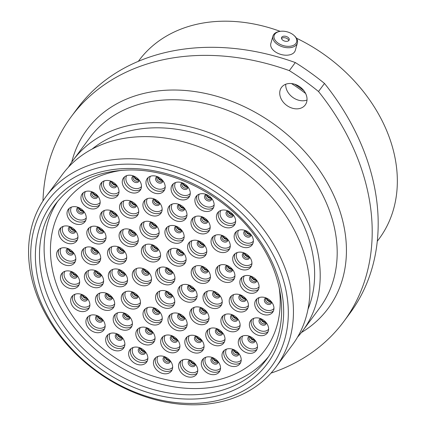 <?xml version="1.0" encoding="UTF-8"?>
<svg xmlns="http://www.w3.org/2000/svg" width="426" height="426" viewBox="0 0 426 426"><rect width="100%" height="100%" fill="white"/><g stroke="black" fill="none" stroke-linecap="round" stroke-linejoin="round"><path stroke-width="0.64" d="M196.066 403.331A139.201 107.373 -143.4 0 0 283.029 278.817A139.201 107.373 -143.4 0 0 122.97 164.25A139.201 107.373 -143.4 0 0 36.013 288.759A139.201 107.373 -143.4 0 0 196.066 403.331M123.433 158.855A143.136 110.409 36.6 0 1 264.881 231.249A143.136 110.409 36.6 0 1 275.963 367.063A143.136 110.409 36.6 0 1 198.596 404.7A143.136 110.409 36.6 0 1 57.143 332.301A143.136 110.409 36.6 0 1 46.061 196.492A143.136 110.409 36.6 0 1 123.433 158.855M289.499 83.491A14.761 11.385 -143.4 0 0 281.522 87.373A14.761 11.385 -143.4 0 0 282.662 101.377A14.761 11.385 -143.4 0 0 297.252 108.843A14.761 11.385 -143.4 0 0 305.229 104.961A14.761 11.385 -143.4 0 0 304.089 90.956A14.761 11.385 -143.4 0 0 289.499 83.491M307.008 100.025A14.761 11.385 36.6 0 1 303.237 100.776A14.761 11.385 36.6 0 1 285.729 84.236M46.061 196.492L62.478 174.362A143.136 110.409 36.6 0 1 139.85 136.725A143.136 110.409 36.6 0 1 281.298 209.118A143.136 110.409 36.6 0 1 292.385 344.932L275.963 367.063M92.101 149.079A136.996 105.675 36.6 0 1 151.912 127.912A136.996 105.675 36.6 0 1 279.19 187.009A136.996 105.675 36.6 0 1 307.993 309.255M68.458 167.162A143.019 110.318 36.6 0 1 73.022 160.346A143.019 110.318 36.6 0 1 150.33 122.741A143.019 110.318 36.6 0 1 291.661 195.076A143.019 110.318 36.6 0 1 302.737 330.778A143.019 110.318 36.6 0 1 297.54 337.126M291.501 83.555A148.019 114.173 36.6 0 1 305.634 93.518M294.696 84.215A149.553 115.361 36.6 0 1 303.903 90.706M138.338 61.344L138.871 60.625A149.553 115.361 36.6 0 1 219.715 21.3A149.553 115.361 36.6 0 1 280.196 31.343M296.48 38.218A149.553 115.361 36.6 0 1 379.087 238.842L377.292 241.254M324.495 83.448A232.261 179.16 36.6 0 1 349.821 313.398L343.835 321.465A232.261 179.16 -143.4 0 0 318.51 91.515L324.495 83.448A218.873 168.834 36.6 0 0 295.314 62.558L289.329 70.625A218.873 168.834 36.6 0 1 318.51 91.515M289.329 70.625A232.261 179.16 -143.4 0 0 71.275 116.628L77.266 108.555A232.261 179.16 36.6 0 1 295.314 62.558M271.042 373.096A232.261 179.16 -143.4 0 0 343.835 321.465M71.275 116.628A232.261 179.16 -143.4 0 0 42.978 200.934M292.284 45.784A11.699 7.146 15.9 0 0 294.052 35.486A11.699 7.146 15.9 0 0 279.738 31.423A11.699 7.146 15.9 0 0 278.492 31.732A11.699 7.146 15.9 0 0 276.282 41.604A11.699 7.146 15.9 0 0 292.284 45.784M294.052 35.486L294.574 35.965A12.7 7.759 -164.1 0 1 297.385 42.989A12.7 7.759 -164.1 0 1 292.657 47.148A12.7 7.759 -164.1 0 1 278.721 45.193A12.7 7.759 -164.1 0 1 272.954 36.05A12.7 7.759 -164.1 0 1 277.683 31.891A12.7 7.759 -164.1 0 1 279.035 31.556L279.738 31.423M282.273 39.73A3.999 2.444 15.9 0 0 286.309 41.349A3.999 2.444 15.9 0 0 289.233 39.852A3.999 2.444 15.9 0 0 288.498 37.786A3.999 2.444 15.9 0 0 284.467 36.167A3.999 2.444 15.9 0 0 281.538 37.664A3.999 2.444 15.9 0 0 282.273 39.73M288.812 40.555A3.999 2.444 15.9 0 0 288.067 39.309A3.999 2.444 15.9 0 0 281.533 38.484M272.954 36.05L270.835 43.516A12.7 7.759 15.9 0 0 276.602 52.654A12.7 7.759 15.9 0 0 290.537 54.608A12.7 7.759 15.9 0 0 295.266 50.449L297.385 42.989M140.969 364.906A10.394 8.014 36.6 0 1 130.697 359.65A10.394 8.014 36.6 0 1 129.893 349.789A10.394 8.014 36.6 0 1 135.511 347.057A10.394 8.014 36.6 0 1 145.783 352.313A10.394 8.014 36.6 0 1 146.587 362.175A10.394 8.014 36.6 0 1 140.969 364.906M165.783 373.82A10.394 8.014 36.6 0 1 155.517 368.559A10.394 8.014 36.6 0 1 154.713 358.703A10.394 8.014 36.6 0 1 160.33 355.966A10.394 8.014 36.6 0 1 170.597 361.227A10.394 8.014 36.6 0 1 171.401 371.083A10.394 8.014 36.6 0 1 165.783 373.82M190.875 377.154A10.394 8.014 36.6 0 1 180.603 371.898A10.394 8.014 36.6 0 1 179.799 362.036A10.394 8.014 36.6 0 1 185.416 359.304A10.394 8.014 36.6 0 1 195.688 364.56A10.394 8.014 36.6 0 1 196.492 374.422A10.394 8.014 36.6 0 1 190.875 377.154M213.65 374.672A10.394 8.014 36.6 0 1 203.378 369.417A10.394 8.014 36.6 0 1 202.574 359.555A10.394 8.014 36.6 0 1 208.192 356.823A10.394 8.014 36.6 0 1 218.458 362.079A10.394 8.014 36.6 0 1 219.268 371.941A10.394 8.014 36.6 0 1 213.65 374.672M234.332 366.541A10.394 8.014 36.6 0 1 224.06 361.285A10.394 8.014 36.6 0 1 223.256 351.423A10.394 8.014 36.6 0 1 228.874 348.692A10.394 8.014 36.6 0 1 239.146 353.947A10.394 8.014 36.6 0 1 239.95 363.804A10.394 8.014 36.6 0 1 234.332 366.541M250.6 353.367A10.394 8.014 36.6 0 1 240.333 348.111A10.394 8.014 36.6 0 1 239.529 338.249A10.394 8.014 36.6 0 1 245.147 335.518A10.394 8.014 36.6 0 1 255.414 340.773A10.394 8.014 36.6 0 1 256.218 350.635A10.394 8.014 36.6 0 1 250.6 353.367M218.112 345.805A10.394 8.014 36.6 0 1 207.845 340.55A10.394 8.014 36.6 0 1 207.041 330.693A10.394 8.014 36.6 0 1 212.659 327.956A10.394 8.014 36.6 0 1 222.926 333.212A10.394 8.014 36.6 0 1 223.73 343.074A10.394 8.014 36.6 0 1 218.112 345.805M197.169 353.085A10.394 8.014 36.6 0 1 186.897 347.829A10.394 8.014 36.6 0 1 186.093 337.967A10.394 8.014 36.6 0 1 191.711 335.235A10.394 8.014 36.6 0 1 201.983 340.491A10.394 8.014 36.6 0 1 202.787 350.353A10.394 8.014 36.6 0 1 197.169 353.085M173.025 352.84A10.394 8.014 36.6 0 1 162.753 347.584A10.394 8.014 36.6 0 1 161.949 337.722A10.394 8.014 36.6 0 1 167.567 334.99A10.394 8.014 36.6 0 1 177.834 340.246A10.394 8.014 36.6 0 1 178.643 350.108A10.394 8.014 36.6 0 1 173.025 352.84M148.163 344.975A10.394 8.014 36.6 0 1 137.896 339.714A10.394 8.014 36.6 0 1 137.092 329.857A10.394 8.014 36.6 0 1 142.71 327.12A10.394 8.014 36.6 0 1 152.977 332.381A10.394 8.014 36.6 0 1 153.781 342.238A10.394 8.014 36.6 0 1 148.163 344.975M117.997 350.88A10.394 8.014 36.6 0 1 107.73 345.624A10.394 8.014 36.6 0 1 106.926 335.763A10.394 8.014 36.6 0 1 112.539 333.031A10.394 8.014 36.6 0 1 122.81 338.287A10.394 8.014 36.6 0 1 123.615 348.148A10.394 8.014 36.6 0 1 117.997 350.88M98.257 332.727A10.394 8.014 36.6 0 1 87.985 327.466A10.394 8.014 36.6 0 1 87.181 317.61A10.394 8.014 36.6 0 1 92.799 314.873A10.394 8.014 36.6 0 1 103.071 320.134A10.394 8.014 36.6 0 1 103.875 329.99A10.394 8.014 36.6 0 1 98.257 332.727M125.516 330.235A10.394 8.014 36.6 0 1 115.249 324.979A10.394 8.014 36.6 0 1 114.445 315.118A10.394 8.014 36.6 0 1 120.063 312.386A10.394 8.014 36.6 0 1 130.329 317.642A10.394 8.014 36.6 0 1 131.133 327.503A10.394 8.014 36.6 0 1 125.516 330.235M155.362 325.038A10.394 8.014 36.6 0 1 145.09 319.782A10.394 8.014 36.6 0 1 144.286 309.92A10.394 8.014 36.6 0 1 149.904 307.189A10.394 8.014 36.6 0 1 160.176 312.444A10.394 8.014 36.6 0 1 160.98 322.306A10.394 8.014 36.6 0 1 155.362 325.038M180.299 330.816A10.394 8.014 36.6 0 1 170.027 325.56A10.394 8.014 36.6 0 1 169.223 315.698A10.394 8.014 36.6 0 1 174.841 312.966A10.394 8.014 36.6 0 1 185.113 318.222A10.394 8.014 36.6 0 1 185.917 328.079A10.394 8.014 36.6 0 1 180.299 330.816M202.148 324.718A10.394 8.014 36.6 0 1 191.876 319.463A10.394 8.014 36.6 0 1 191.072 309.601A10.394 8.014 36.6 0 1 196.69 306.869A10.394 8.014 36.6 0 1 206.961 312.125A10.394 8.014 36.6 0 1 207.766 321.987A10.394 8.014 36.6 0 1 202.148 324.718M233.235 331.811A10.394 8.014 36.6 0 1 222.963 326.556A10.394 8.014 36.6 0 1 222.159 316.694A10.394 8.014 36.6 0 1 227.777 313.962A10.394 8.014 36.6 0 1 238.049 319.218A10.394 8.014 36.6 0 1 238.853 329.08A10.394 8.014 36.6 0 1 233.235 331.811M261.729 335.709A10.394 8.014 36.6 0 1 251.457 330.454A10.394 8.014 36.6 0 1 250.653 320.592A10.394 8.014 36.6 0 1 256.271 317.86A10.394 8.014 36.6 0 1 266.543 323.116A10.394 8.014 36.6 0 1 267.347 332.978A10.394 8.014 36.6 0 1 261.729 335.709M252.181 293.322A10.394 8.014 36.6 0 1 241.915 288.067A10.394 8.014 36.6 0 1 241.111 278.205A10.394 8.014 36.6 0 1 246.729 275.473A10.394 8.014 36.6 0 1 256.995 280.729A10.394 8.014 36.6 0 1 257.799 290.591A10.394 8.014 36.6 0 1 252.181 293.322M267.065 314.979A10.394 8.014 36.6 0 1 256.798 309.723A10.394 8.014 36.6 0 1 255.994 299.861A10.394 8.014 36.6 0 1 261.607 297.13A10.394 8.014 36.6 0 1 271.879 302.385A10.394 8.014 36.6 0 1 272.683 312.247A10.394 8.014 36.6 0 1 267.065 314.979M241.547 312.008A10.394 8.014 36.6 0 1 231.281 306.752A10.394 8.014 36.6 0 1 230.477 296.89A10.394 8.014 36.6 0 1 236.095 294.158A10.394 8.014 36.6 0 1 246.361 299.414A10.394 8.014 36.6 0 1 247.165 309.276A10.394 8.014 36.6 0 1 241.547 312.008M190.246 302.247A10.394 8.014 36.6 0 1 179.98 296.991A10.394 8.014 36.6 0 1 179.17 287.129A10.394 8.014 36.6 0 1 184.788 284.398A10.394 8.014 36.6 0 1 195.06 289.653A10.394 8.014 36.6 0 1 195.864 299.515A10.394 8.014 36.6 0 1 190.246 302.247M215.343 308.541A10.394 8.014 36.6 0 1 205.071 303.285A10.394 8.014 36.6 0 1 204.267 293.423A10.394 8.014 36.6 0 1 209.885 290.692A10.394 8.014 36.6 0 1 220.157 295.948A10.394 8.014 36.6 0 1 220.961 305.809A10.394 8.014 36.6 0 1 215.343 308.541M167.871 308.365A10.394 8.014 36.6 0 1 157.599 303.11A10.394 8.014 36.6 0 1 156.795 293.248A10.394 8.014 36.6 0 1 162.412 290.516A10.394 8.014 36.6 0 1 172.679 295.772A10.394 8.014 36.6 0 1 173.488 305.634A10.394 8.014 36.6 0 1 167.871 308.365M133.588 309.052A10.394 8.014 36.6 0 1 123.322 303.791A10.394 8.014 36.6 0 1 122.518 293.935A10.394 8.014 36.6 0 1 128.13 291.198A10.394 8.014 36.6 0 1 138.402 296.453A10.394 8.014 36.6 0 1 139.206 306.315A10.394 8.014 36.6 0 1 133.588 309.052M107.789 310.437A10.394 8.014 36.6 0 1 97.517 305.181A10.394 8.014 36.6 0 1 96.713 295.319A10.394 8.014 36.6 0 1 102.331 292.587A10.394 8.014 36.6 0 1 112.602 297.843A10.394 8.014 36.6 0 1 113.407 307.705A10.394 8.014 36.6 0 1 107.789 310.437M83.001 311.608A10.394 8.014 36.6 0 1 72.729 306.353A10.394 8.014 36.6 0 1 71.925 296.491A10.394 8.014 36.6 0 1 77.543 293.759A10.394 8.014 36.6 0 1 87.815 299.015A10.394 8.014 36.6 0 1 88.619 308.877A10.394 8.014 36.6 0 1 83.001 311.608M112.123 198.298A10.394 8.014 36.6 0 1 101.857 193.042A10.394 8.014 36.6 0 1 101.047 183.18A10.394 8.014 36.6 0 1 106.665 180.448A10.394 8.014 36.6 0 1 116.937 185.704A10.394 8.014 36.6 0 1 117.741 195.566A10.394 8.014 36.6 0 1 112.123 198.298M93.294 208.969A10.394 8.014 36.6 0 1 83.022 203.713A10.394 8.014 36.6 0 1 82.218 193.851A10.394 8.014 36.6 0 1 87.836 191.12A10.394 8.014 36.6 0 1 98.102 196.375A10.394 8.014 36.6 0 1 98.912 206.232A10.394 8.014 36.6 0 1 93.294 208.969M134.589 193.047A10.394 8.014 36.6 0 1 124.317 187.791A10.394 8.014 36.6 0 1 123.513 177.93A10.394 8.014 36.6 0 1 129.131 175.198A10.394 8.014 36.6 0 1 139.403 180.454A10.394 8.014 36.6 0 1 140.207 190.315A10.394 8.014 36.6 0 1 134.589 193.047M158.307 193.66A10.394 8.014 36.6 0 1 148.035 188.404A10.394 8.014 36.6 0 1 147.231 178.542A10.394 8.014 36.6 0 1 152.849 175.81A10.394 8.014 36.6 0 1 163.121 181.066A10.394 8.014 36.6 0 1 163.925 190.928A10.394 8.014 36.6 0 1 158.307 193.66M183.398 199.954A10.394 8.014 36.6 0 1 173.132 194.693A10.394 8.014 36.6 0 1 172.328 184.836A10.394 8.014 36.6 0 1 177.946 182.099A10.394 8.014 36.6 0 1 188.212 187.36A10.394 8.014 36.6 0 1 189.016 197.217A10.394 8.014 36.6 0 1 183.398 199.954M207.233 211.509A10.394 8.014 36.6 0 1 196.961 206.253A10.394 8.014 36.6 0 1 196.157 196.391A10.394 8.014 36.6 0 1 201.775 193.66A10.394 8.014 36.6 0 1 212.047 198.915A10.394 8.014 36.6 0 1 212.851 208.777A10.394 8.014 36.6 0 1 207.233 211.509M180.102 221.467A10.394 8.014 36.6 0 1 169.83 216.211A10.394 8.014 36.6 0 1 169.026 206.349A10.394 8.014 36.6 0 1 174.644 203.617A10.394 8.014 36.6 0 1 184.911 208.873A10.394 8.014 36.6 0 1 185.72 218.735A10.394 8.014 36.6 0 1 180.102 221.467M155.266 216.035A10.394 8.014 36.6 0 1 145 210.779A10.394 8.014 36.6 0 1 144.19 200.918A10.394 8.014 36.6 0 1 149.808 198.186A10.394 8.014 36.6 0 1 160.08 203.442A10.394 8.014 36.6 0 1 160.884 213.304A10.394 8.014 36.6 0 1 155.266 216.035M131.858 218.192A10.394 8.014 36.6 0 1 121.586 212.936A10.394 8.014 36.6 0 1 120.782 203.074A10.394 8.014 36.6 0 1 126.4 200.342A10.394 8.014 36.6 0 1 136.671 205.598A10.394 8.014 36.6 0 1 137.476 215.46A10.394 8.014 36.6 0 1 131.858 218.192M112.357 227.846A10.394 8.014 36.6 0 1 102.086 222.59A10.394 8.014 36.6 0 1 101.281 212.728A10.394 8.014 36.6 0 1 106.899 209.997A10.394 8.014 36.6 0 1 117.171 215.252A10.394 8.014 36.6 0 1 117.975 225.114A10.394 8.014 36.6 0 1 112.357 227.846M79.353 224.481A10.394 8.014 36.6 0 1 69.081 219.225A10.394 8.014 36.6 0 1 68.277 209.363A10.394 8.014 36.6 0 1 73.895 206.631A10.394 8.014 36.6 0 1 84.167 211.887A10.394 8.014 36.6 0 1 84.971 221.749A10.394 8.014 36.6 0 1 79.353 224.481M71.057 243.763A10.394 8.014 36.6 0 1 60.79 238.507A10.394 8.014 36.6 0 1 59.986 228.645A10.394 8.014 36.6 0 1 65.604 225.913A10.394 8.014 36.6 0 1 75.871 231.169A10.394 8.014 36.6 0 1 76.675 241.031A10.394 8.014 36.6 0 1 71.057 243.763M99.162 244.023A10.394 8.014 36.6 0 1 88.89 238.768A10.394 8.014 36.6 0 1 88.086 228.906A10.394 8.014 36.6 0 1 93.704 226.174A10.394 8.014 36.6 0 1 103.971 231.43A10.394 8.014 36.6 0 1 104.78 241.292A10.394 8.014 36.6 0 1 99.162 244.023M131.421 246.723A10.394 8.014 36.6 0 1 121.149 241.467A10.394 8.014 36.6 0 1 120.345 231.606A10.394 8.014 36.6 0 1 125.963 228.874A10.394 8.014 36.6 0 1 136.235 234.13A10.394 8.014 36.6 0 1 137.039 243.991A10.394 8.014 36.6 0 1 131.421 246.723M152.263 239.103A10.394 8.014 36.6 0 1 141.991 233.847A10.394 8.014 36.6 0 1 141.187 223.985A10.394 8.014 36.6 0 1 146.805 221.254A10.394 8.014 36.6 0 1 157.077 226.51A10.394 8.014 36.6 0 1 157.881 236.371A10.394 8.014 36.6 0 1 152.263 239.103M177.259 243.315A10.394 8.014 36.6 0 1 166.987 238.059A10.394 8.014 36.6 0 1 166.183 228.198A10.394 8.014 36.6 0 1 171.8 225.466A10.394 8.014 36.6 0 1 182.072 230.722A10.394 8.014 36.6 0 1 182.876 240.583A10.394 8.014 36.6 0 1 177.259 243.315M203.309 233.922A10.394 8.014 36.6 0 1 193.037 228.666A10.394 8.014 36.6 0 1 192.232 218.804A10.394 8.014 36.6 0 1 197.85 216.073A10.394 8.014 36.6 0 1 208.117 221.328A10.394 8.014 36.6 0 1 208.926 231.19A10.394 8.014 36.6 0 1 203.309 233.922M228.757 227.857A10.394 8.014 36.6 0 1 218.485 222.596A10.394 8.014 36.6 0 1 217.681 212.739A10.394 8.014 36.6 0 1 223.299 210.002A10.394 8.014 36.6 0 1 233.565 215.263A10.394 8.014 36.6 0 1 234.375 225.12A10.394 8.014 36.6 0 1 228.757 227.857M246.484 247.655A10.394 8.014 36.6 0 1 236.212 242.399A10.394 8.014 36.6 0 1 235.408 232.537A10.394 8.014 36.6 0 1 241.025 229.806A10.394 8.014 36.6 0 1 251.297 235.061A10.394 8.014 36.6 0 1 252.101 244.923A10.394 8.014 36.6 0 1 246.484 247.655M223.384 252.586A10.394 8.014 36.6 0 1 213.112 247.33A10.394 8.014 36.6 0 1 212.308 237.468A10.394 8.014 36.6 0 1 217.926 234.737A10.394 8.014 36.6 0 1 228.198 239.992A10.394 8.014 36.6 0 1 229.002 249.849A10.394 8.014 36.6 0 1 223.384 252.586M245.041 269.967A10.394 8.014 36.6 0 1 234.774 264.711A10.394 8.014 36.6 0 1 233.97 254.849A10.394 8.014 36.6 0 1 239.588 252.117A10.394 8.014 36.6 0 1 249.854 257.373A10.394 8.014 36.6 0 1 250.658 267.235A10.394 8.014 36.6 0 1 245.041 269.967M199.906 258.05A10.394 8.014 36.6 0 1 189.634 252.794A10.394 8.014 36.6 0 1 188.83 242.932A10.394 8.014 36.6 0 1 194.448 240.2A10.394 8.014 36.6 0 1 204.72 245.456A10.394 8.014 36.6 0 1 205.524 255.318A10.394 8.014 36.6 0 1 199.906 258.05M179.224 266.186A10.394 8.014 36.6 0 1 168.952 260.925A10.394 8.014 36.6 0 1 168.148 251.068A10.394 8.014 36.6 0 1 173.765 248.331A10.394 8.014 36.6 0 1 184.032 253.592A10.394 8.014 36.6 0 1 184.841 263.449A10.394 8.014 36.6 0 1 179.224 266.186M153.69 261.995A10.394 8.014 36.6 0 1 143.424 256.74A10.394 8.014 36.6 0 1 142.619 246.878A10.394 8.014 36.6 0 1 148.232 244.146A10.394 8.014 36.6 0 1 158.504 249.402A10.394 8.014 36.6 0 1 159.308 259.264A10.394 8.014 36.6 0 1 153.69 261.995M119.834 264.056A10.394 8.014 36.6 0 1 109.562 258.795A10.394 8.014 36.6 0 1 108.758 248.938A10.394 8.014 36.6 0 1 114.376 246.201A10.394 8.014 36.6 0 1 124.648 251.462A10.394 8.014 36.6 0 1 125.452 261.319A10.394 8.014 36.6 0 1 119.834 264.056M93.821 264.754A10.394 8.014 36.6 0 1 83.555 259.498A10.394 8.014 36.6 0 1 82.745 249.636A10.394 8.014 36.6 0 1 88.363 246.904A10.394 8.014 36.6 0 1 98.635 252.16A10.394 8.014 36.6 0 1 99.439 262.022A10.394 8.014 36.6 0 1 93.821 264.754M68.927 265.579A10.394 8.014 36.6 0 1 58.66 260.323A10.394 8.014 36.6 0 1 57.851 250.461A10.394 8.014 36.6 0 1 63.469 247.73A10.394 8.014 36.6 0 1 73.741 252.985A10.394 8.014 36.6 0 1 74.545 262.847A10.394 8.014 36.6 0 1 68.927 265.579M72.771 288.721A10.394 8.014 36.6 0 1 62.5 283.466A10.394 8.014 36.6 0 1 61.695 273.604A10.394 8.014 36.6 0 1 67.313 270.872A10.394 8.014 36.6 0 1 77.585 276.128A10.394 8.014 36.6 0 1 78.389 285.99A10.394 8.014 36.6 0 1 72.771 288.721M96.723 287.758A10.394 8.014 36.6 0 1 86.457 282.502A10.394 8.014 36.6 0 1 85.647 272.64A10.394 8.014 36.6 0 1 91.265 269.908A10.394 8.014 36.6 0 1 101.537 275.164A10.394 8.014 36.6 0 1 102.341 285.026A10.394 8.014 36.6 0 1 96.723 287.758M120.68 286.794A10.394 8.014 36.6 0 1 110.409 281.538A10.394 8.014 36.6 0 1 109.604 271.676A10.394 8.014 36.6 0 1 115.222 268.944A10.394 8.014 36.6 0 1 125.494 274.2A10.394 8.014 36.6 0 1 126.298 284.062A10.394 8.014 36.6 0 1 120.68 286.794M144.632 285.83A10.394 8.014 36.6 0 1 134.36 280.574A10.394 8.014 36.6 0 1 133.556 270.712A10.394 8.014 36.6 0 1 139.174 267.981A10.394 8.014 36.6 0 1 149.446 273.236A10.394 8.014 36.6 0 1 150.25 283.098A10.394 8.014 36.6 0 1 144.632 285.83M203.543 283.46A10.394 8.014 36.6 0 1 193.271 278.205A10.394 8.014 36.6 0 1 192.467 268.343A10.394 8.014 36.6 0 1 198.085 265.611A10.394 8.014 36.6 0 1 208.357 270.867A10.394 8.014 36.6 0 1 209.161 280.729A10.394 8.014 36.6 0 1 203.543 283.46M228.032 282.475A10.394 8.014 36.6 0 1 217.761 277.219A10.394 8.014 36.6 0 1 216.956 267.358A10.394 8.014 36.6 0 1 222.574 264.626A10.394 8.014 36.6 0 1 232.841 269.882A10.394 8.014 36.6 0 1 233.65 279.744A10.394 8.014 36.6 0 1 228.032 282.475M168.057 284.887A10.394 8.014 36.6 0 1 157.785 279.632A10.394 8.014 36.6 0 1 156.981 269.77A10.394 8.014 36.6 0 1 162.599 267.038A10.394 8.014 36.6 0 1 172.871 272.294A10.394 8.014 36.6 0 1 173.675 282.156A10.394 8.014 36.6 0 1 168.057 284.887M279.057 287.044A124.163 95.775 36.6 0 1 265.041 349.943A124.163 95.775 36.6 0 1 197.925 382.591A124.163 95.775 36.6 0 1 75.226 319.793A124.163 95.775 36.6 0 1 65.615 201.983A124.163 95.775 36.6 0 1 121.74 170.331A124.163 95.775 -143.4 0 0 65.615 201.983A124.163 95.775 -143.4 0 0 75.226 319.793A124.163 95.775 -143.4 0 0 197.925 382.591A124.163 95.775 -143.4 0 0 265.041 349.943A124.163 95.775 -143.4 0 0 279.057 287.044M57.872 201.083A131.011 101.058 -143.4 0 0 71.722 324.175A131.011 101.058 -143.4 0 0 199.725 388.475A131.011 101.058 -143.4 0 0 268.146 357.089M302.737 330.778L319.724 307.881A143.019 110.318 -143.4 0 0 308.648 172.184A143.019 110.318 -143.4 0 0 167.317 99.844A143.019 110.318 -143.4 0 0 90.008 137.449L73.022 160.346M71.733 162.136A150.101 115.787 36.6 0 1 168.142 90.136A150.101 115.787 36.6 0 1 328.446 184.799A150.101 115.787 36.6 0 1 301.4 332.53M195.113 394.689A131.011 101.058 -143.4 0 0 265.93 360.242C289.962 329.005 286.192 278.221 256.09 237.458C226.563 195.651 172.099 167.615 125.617 170.112C94.961 171.79 71.589 183.127 55.497 204.118A131.011 101.058 -143.4 0 0 65.647 328.425A131.011 101.058 -143.4 0 0 195.113 394.689M124.296 168.574A134.158 103.486 36.6 0 1 278.556 278.998A134.158 103.486 36.6 0 1 194.746 399.002A134.158 103.486 36.6 0 1 40.481 288.578A134.158 103.486 36.6 0 1 124.296 168.574M133.093 347.499A9.212 7.104 -143.4 0 0 134.281 356.077A9.212 7.104 -143.4 0 0 143.189 360.481A9.212 7.104 -143.4 0 0 147.849 358.447M147.321 360.886A10.394 8.014 36.6 0 1 142.726 362.542A10.394 8.014 36.6 0 1 133.04 358.021A10.394 8.014 36.6 0 1 130.915 348.713M157.908 356.408A9.212 7.104 -143.4 0 0 159.095 364.986A9.212 7.104 -143.4 0 0 168.009 369.39A9.212 7.104 -143.4 0 0 172.668 367.361M172.141 369.795A10.394 8.014 36.6 0 1 167.54 371.451A10.394 8.014 36.6 0 1 157.854 366.93A10.394 8.014 36.6 0 1 155.73 357.622M182.999 359.746A9.212 7.104 -143.4 0 0 184.186 368.325A9.212 7.104 -143.4 0 0 193.1 372.729A9.212 7.104 -143.4 0 0 197.76 370.695M197.227 373.133A10.394 8.014 36.6 0 1 192.632 374.784A10.394 8.014 36.6 0 1 182.946 370.269A10.394 8.014 36.6 0 1 180.821 360.96M205.774 357.265A9.212 7.104 -143.4 0 0 206.961 365.843A9.212 7.104 -143.4 0 0 215.87 370.247A9.212 7.104 -143.4 0 0 220.53 368.213M220.002 370.652A10.394 8.014 36.6 0 1 215.407 372.308A10.394 8.014 36.6 0 1 205.715 367.787A10.394 8.014 36.6 0 1 203.591 358.479M226.456 349.134A9.212 7.104 -143.4 0 0 227.644 357.707A9.212 7.104 -143.4 0 0 236.552 362.111A9.212 7.104 -143.4 0 0 241.212 360.082M240.685 362.515A10.394 8.014 36.6 0 1 236.089 364.171A10.394 8.014 36.6 0 1 226.403 359.65A10.394 8.014 36.6 0 1 224.278 350.342M242.724 335.96A9.212 7.104 -143.4 0 0 243.912 344.533A9.212 7.104 -143.4 0 0 252.826 348.937A9.212 7.104 -143.4 0 0 257.485 346.908M256.958 349.347A10.394 8.014 36.6 0 1 252.357 350.997A10.394 8.014 36.6 0 1 242.671 346.476A10.394 8.014 36.6 0 1 240.546 337.174M210.236 328.398A9.212 7.104 -143.4 0 0 211.424 336.977A9.212 7.104 -143.4 0 0 220.338 341.38A9.212 7.104 -143.4 0 0 224.997 339.352M224.47 341.785A10.394 8.014 36.6 0 1 219.869 343.441A10.394 8.014 36.6 0 1 210.183 338.92A10.394 8.014 36.6 0 1 208.058 329.612M189.293 335.677A9.212 7.104 -143.4 0 0 190.481 344.251A9.212 7.104 -143.4 0 0 199.389 348.654A9.212 7.104 -143.4 0 0 204.049 346.626M203.521 349.059A10.394 8.014 36.6 0 1 198.926 350.715A10.394 8.014 36.6 0 1 189.24 346.194A10.394 8.014 36.6 0 1 187.115 336.886M165.15 335.432A9.212 7.104 -143.4 0 0 166.337 344.006A9.212 7.104 -143.4 0 0 175.246 348.409A9.212 7.104 -143.4 0 0 179.905 346.381M179.378 348.814A10.394 8.014 36.6 0 1 174.782 350.47A10.394 8.014 36.6 0 1 165.091 345.949A10.394 8.014 36.6 0 1 162.966 336.641M140.287 327.562A9.212 7.104 -143.4 0 0 141.475 336.141A9.212 7.104 -143.4 0 0 150.389 340.544A9.212 7.104 -143.4 0 0 155.048 338.516M154.521 340.949A10.394 8.014 36.6 0 1 149.92 342.605A10.394 8.014 36.6 0 1 140.234 338.084A10.394 8.014 36.6 0 1 138.109 328.776M110.121 333.473A9.212 7.104 -143.4 0 0 111.308 342.046A9.212 7.104 -143.4 0 0 120.223 346.455A9.212 7.104 -143.4 0 0 124.882 344.421M124.355 346.86A10.394 8.014 36.6 0 1 119.754 348.511A10.394 8.014 36.6 0 1 110.068 343.995A10.394 8.014 36.6 0 1 107.943 334.687M90.381 315.315A9.212 7.104 -143.4 0 0 91.569 323.893A9.212 7.104 -143.4 0 0 100.483 328.297A9.212 7.104 -143.4 0 0 105.142 326.268M104.61 328.702A10.394 8.014 36.6 0 1 100.014 330.358A10.394 8.014 36.6 0 1 90.328 325.837A10.394 8.014 36.6 0 1 88.203 316.529M117.64 312.828A9.212 7.104 -143.4 0 0 118.827 321.406A9.212 7.104 -143.4 0 0 127.741 325.81A9.212 7.104 -143.4 0 0 132.401 323.776M131.874 326.215A10.394 8.014 36.6 0 1 127.273 327.871A10.394 8.014 36.6 0 1 117.587 323.35A10.394 8.014 36.6 0 1 115.462 314.042M147.487 307.631A9.212 7.104 -143.4 0 0 148.674 316.204A9.212 7.104 -143.4 0 0 157.583 320.608A9.212 7.104 -143.4 0 0 162.247 318.579M161.715 321.012A10.394 8.014 36.6 0 1 157.119 322.668A10.394 8.014 36.6 0 1 147.433 318.147A10.394 8.014 36.6 0 1 145.309 308.839M172.423 313.408A9.212 7.104 -143.4 0 0 173.611 321.981A9.212 7.104 -143.4 0 0 182.525 326.385A9.212 7.104 -143.4 0 0 187.184 324.356M186.652 326.79A10.394 8.014 36.6 0 1 182.056 328.446A10.394 8.014 36.6 0 1 172.37 323.925A10.394 8.014 36.6 0 1 170.246 314.617M194.272 307.311A9.212 7.104 -143.4 0 0 195.459 315.884A9.212 7.104 -143.4 0 0 204.368 320.293A9.212 7.104 -143.4 0 0 209.028 318.259M208.5 320.698A10.394 8.014 36.6 0 1 203.905 322.349A10.394 8.014 36.6 0 1 194.219 317.833A10.394 8.014 36.6 0 1 192.094 308.525M225.359 314.404A9.212 7.104 -143.4 0 0 226.547 322.983A9.212 7.104 -143.4 0 0 235.456 327.386A9.212 7.104 -143.4 0 0 240.115 325.352M239.588 327.791A10.394 8.014 36.6 0 1 234.992 329.447A10.394 8.014 36.6 0 1 225.306 324.926A10.394 8.014 36.6 0 1 223.181 315.618M253.853 318.302A9.212 7.104 -143.4 0 0 255.041 326.875A9.212 7.104 -143.4 0 0 263.95 331.279A9.212 7.104 -143.4 0 0 268.609 329.25M268.082 331.684A10.394 8.014 36.6 0 1 263.486 333.34A10.394 8.014 36.6 0 1 253.8 328.819A10.394 8.014 36.6 0 1 251.675 319.511M244.306 275.915A9.212 7.104 -143.4 0 0 245.493 284.493A9.212 7.104 -143.4 0 0 254.407 288.897A9.212 7.104 -143.4 0 0 259.067 286.863M258.539 289.302A10.394 8.014 36.6 0 1 253.939 290.958A10.394 8.014 36.6 0 1 244.252 286.437A10.394 8.014 36.6 0 1 242.128 277.129M259.189 297.572A9.212 7.104 -143.4 0 0 260.377 306.145A9.212 7.104 -143.4 0 0 269.291 310.549A9.212 7.104 -143.4 0 0 273.95 308.52M273.423 310.953A10.394 8.014 36.6 0 1 268.822 312.609A10.394 8.014 36.6 0 1 259.136 308.089A10.394 8.014 36.6 0 1 257.011 298.78M233.672 294.6A9.212 7.104 -143.4 0 0 234.859 303.174A9.212 7.104 -143.4 0 0 243.773 307.577A9.212 7.104 -143.4 0 0 248.433 305.548M247.905 307.982A10.394 8.014 36.6 0 1 243.305 309.638A10.394 8.014 36.6 0 1 233.618 305.117A10.394 8.014 36.6 0 1 231.494 295.809M182.371 284.84A9.212 7.104 -143.4 0 0 183.558 293.418A9.212 7.104 -143.4 0 0 192.472 297.822A9.212 7.104 -143.4 0 0 197.131 295.793M196.599 298.227A10.394 8.014 36.6 0 1 192.004 299.883A10.394 8.014 36.6 0 1 182.317 295.362A10.394 8.014 36.6 0 1 180.193 286.054M207.467 291.134A9.212 7.104 -143.4 0 0 208.655 299.707A9.212 7.104 -143.4 0 0 217.564 304.111A9.212 7.104 -143.4 0 0 222.223 302.082M221.696 304.521A10.394 8.014 36.6 0 1 217.1 306.172A10.394 8.014 36.6 0 1 207.414 301.651A10.394 8.014 36.6 0 1 205.289 292.348M159.995 290.958A9.212 7.104 -143.4 0 0 161.182 299.531A9.212 7.104 -143.4 0 0 170.091 303.94A9.212 7.104 -143.4 0 0 174.751 301.906M174.223 304.345A10.394 8.014 36.6 0 1 169.628 305.996A10.394 8.014 36.6 0 1 159.936 301.475A10.394 8.014 36.6 0 1 157.817 292.172M125.713 291.64A9.212 7.104 -143.4 0 0 126.9 300.218A9.212 7.104 -143.4 0 0 135.814 304.622A9.212 7.104 -143.4 0 0 140.474 302.593M139.946 305.027A10.394 8.014 36.6 0 1 135.346 306.683A10.394 8.014 36.6 0 1 125.659 302.162A10.394 8.014 36.6 0 1 123.535 292.854M99.913 293.029A9.212 7.104 -143.4 0 0 101.1 301.603A9.212 7.104 -143.4 0 0 110.009 306.006A9.212 7.104 -143.4 0 0 114.674 303.978M114.141 306.411A10.394 8.014 36.6 0 1 109.546 308.067A10.394 8.014 36.6 0 1 99.86 303.546A10.394 8.014 36.6 0 1 97.735 294.238M75.125 294.201A9.212 7.104 -143.4 0 0 76.313 302.774A9.212 7.104 -143.4 0 0 85.221 307.178A9.212 7.104 -143.4 0 0 89.881 305.149M89.353 307.583A10.394 8.014 36.6 0 1 84.758 309.239A10.394 8.014 36.6 0 1 75.072 304.718A10.394 8.014 36.6 0 1 72.947 295.41M104.248 180.89A9.212 7.104 -143.4 0 0 105.435 189.469A9.212 7.104 -143.4 0 0 114.349 193.873A9.212 7.104 -143.4 0 0 119.008 191.844M118.476 194.277A10.394 8.014 36.6 0 1 113.88 195.933A10.394 8.014 36.6 0 1 104.194 191.412A10.394 8.014 36.6 0 1 102.07 182.104M85.418 191.562A9.212 7.104 -143.4 0 0 86.606 200.135A9.212 7.104 -143.4 0 0 95.515 204.539A9.212 7.104 -143.4 0 0 100.174 202.51M99.647 204.943A10.394 8.014 36.6 0 1 95.051 206.599A10.394 8.014 36.6 0 1 85.36 202.078A10.394 8.014 36.6 0 1 83.24 192.77M126.714 175.64A9.212 7.104 -143.4 0 0 127.901 184.218A9.212 7.104 -143.4 0 0 136.81 188.622A9.212 7.104 -143.4 0 0 141.469 186.593M140.942 189.027A10.394 8.014 36.6 0 1 136.347 190.683A10.394 8.014 36.6 0 1 126.66 186.162A10.394 8.014 36.6 0 1 124.536 176.854M150.431 176.252A9.212 7.104 -143.4 0 0 151.619 184.825A9.212 7.104 -143.4 0 0 160.527 189.229A9.212 7.104 -143.4 0 0 165.187 187.2M164.66 189.639A10.394 8.014 36.6 0 1 160.064 191.29A10.394 8.014 36.6 0 1 150.378 186.769A10.394 8.014 36.6 0 1 148.253 177.461M175.523 182.541A9.212 7.104 -143.4 0 0 176.71 191.12A9.212 7.104 -143.4 0 0 185.624 195.523A9.212 7.104 -143.4 0 0 190.284 193.495M189.756 195.928A10.394 8.014 36.6 0 1 185.156 197.584A10.394 8.014 36.6 0 1 175.469 193.063A10.394 8.014 36.6 0 1 173.345 183.755M199.357 194.102A9.212 7.104 -143.4 0 0 200.545 202.675A9.212 7.104 -143.4 0 0 209.454 207.084A9.212 7.104 -143.4 0 0 214.113 205.05M213.586 207.489A10.394 8.014 36.6 0 1 208.99 209.139A10.394 8.014 36.6 0 1 199.304 204.624A10.394 8.014 36.6 0 1 197.179 195.316M172.226 204.059A9.212 7.104 -143.4 0 0 173.414 212.638A9.212 7.104 -143.4 0 0 182.323 217.042A9.212 7.104 -143.4 0 0 186.982 215.008M186.455 217.446A10.394 8.014 36.6 0 1 181.859 219.102A10.394 8.014 36.6 0 1 172.168 214.582A10.394 8.014 36.6 0 1 170.043 205.273M147.391 198.628A9.212 7.104 -143.4 0 0 148.578 207.201A9.212 7.104 -143.4 0 0 157.492 211.605A9.212 7.104 -143.4 0 0 162.152 209.576M161.619 212.015A10.394 8.014 36.6 0 1 157.024 213.666A10.394 8.014 36.6 0 1 147.337 209.145A10.394 8.014 36.6 0 1 145.213 199.837M123.982 200.784A9.212 7.104 -143.4 0 0 125.169 209.363A9.212 7.104 -143.4 0 0 134.078 213.767A9.212 7.104 -143.4 0 0 138.743 211.738M138.21 214.171A10.394 8.014 36.6 0 1 133.615 215.828A10.394 8.014 36.6 0 1 123.929 211.307A10.394 8.014 36.6 0 1 121.804 201.999M104.482 210.439A9.212 7.104 -143.4 0 0 105.669 219.012A9.212 7.104 -143.4 0 0 114.578 223.416A9.212 7.104 -143.4 0 0 119.237 221.387M118.71 223.82A10.394 8.014 36.6 0 1 114.115 225.476A10.394 8.014 36.6 0 1 104.429 220.956A10.394 8.014 36.6 0 1 102.304 211.647M71.477 207.073A9.212 7.104 -143.4 0 0 72.665 215.647A9.212 7.104 -143.4 0 0 81.579 220.05A9.212 7.104 -143.4 0 0 86.238 218.021M85.706 220.455A10.394 8.014 36.6 0 1 81.11 222.111A10.394 8.014 36.6 0 1 71.424 217.59A10.394 8.014 36.6 0 1 69.3 208.282M63.181 226.355A9.212 7.104 -143.4 0 0 64.369 234.934A9.212 7.104 -143.4 0 0 73.283 239.337A9.212 7.104 -143.4 0 0 77.942 237.303M77.415 239.742A10.394 8.014 36.6 0 1 72.814 241.393A10.394 8.014 36.6 0 1 63.128 236.877A10.394 8.014 36.6 0 1 61.003 227.569M91.286 226.616A9.212 7.104 -143.4 0 0 92.474 235.189A9.212 7.104 -143.4 0 0 101.383 239.593A9.212 7.104 -143.4 0 0 106.042 237.564M105.515 240.003A10.394 8.014 36.6 0 1 100.919 241.654A10.394 8.014 36.6 0 1 91.228 237.133A10.394 8.014 36.6 0 1 89.103 227.83M123.545 229.316A9.212 7.104 -143.4 0 0 124.733 237.889A9.212 7.104 -143.4 0 0 133.642 242.298A9.212 7.104 -143.4 0 0 138.301 240.264M137.774 242.703A10.394 8.014 36.6 0 1 133.178 244.354A10.394 8.014 36.6 0 1 123.492 239.838A10.394 8.014 36.6 0 1 121.367 230.53M144.387 221.696A9.212 7.104 -143.4 0 0 145.575 230.274A9.212 7.104 -143.4 0 0 154.484 234.678A9.212 7.104 -143.4 0 0 159.143 232.644M158.616 235.083A10.394 8.014 36.6 0 1 154.02 236.739A10.394 8.014 36.6 0 1 144.334 232.218A10.394 8.014 36.6 0 1 142.209 222.91M169.383 225.908A9.212 7.104 -143.4 0 0 170.57 234.481A9.212 7.104 -143.4 0 0 179.479 238.885A9.212 7.104 -143.4 0 0 184.144 236.856M183.611 239.29A10.394 8.014 36.6 0 1 179.016 240.946A10.394 8.014 36.6 0 1 169.33 236.425A10.394 8.014 36.6 0 1 167.205 227.117M195.433 216.514A9.212 7.104 -143.4 0 0 196.62 225.088A9.212 7.104 -143.4 0 0 205.529 229.492A9.212 7.104 -143.4 0 0 210.188 227.463M209.661 229.896A10.394 8.014 36.6 0 1 205.066 231.552A10.394 8.014 36.6 0 1 195.374 227.031A10.394 8.014 36.6 0 1 193.255 217.723M220.881 210.444A9.212 7.104 -143.4 0 0 222.068 219.023A9.212 7.104 -143.4 0 0 230.977 223.426A9.212 7.104 -143.4 0 0 235.637 221.398M235.109 223.831A10.394 8.014 36.6 0 1 230.514 225.487A10.394 8.014 36.6 0 1 220.822 220.966A10.394 8.014 36.6 0 1 218.703 211.658M238.608 230.248A9.212 7.104 -143.4 0 0 239.795 238.821A9.212 7.104 -143.4 0 0 248.704 243.23A9.212 7.104 -143.4 0 0 253.369 241.196M252.836 243.635A10.394 8.014 36.6 0 1 248.241 245.285A10.394 8.014 36.6 0 1 238.555 240.77A10.394 8.014 36.6 0 1 236.43 231.462M215.508 235.179A9.212 7.104 -143.4 0 0 216.696 243.752A9.212 7.104 -143.4 0 0 225.604 248.156A9.212 7.104 -143.4 0 0 230.264 246.127M229.736 248.56A10.394 8.014 36.6 0 1 225.141 250.216A10.394 8.014 36.6 0 1 215.455 245.695A10.394 8.014 36.6 0 1 213.33 236.387M237.165 252.559A9.212 7.104 -143.4 0 0 238.352 261.133A9.212 7.104 -143.4 0 0 247.266 265.542A9.212 7.104 -143.4 0 0 251.926 263.508M251.399 265.946A10.394 8.014 36.6 0 1 246.798 267.597A10.394 8.014 36.6 0 1 237.112 263.082A10.394 8.014 36.6 0 1 234.987 253.774M192.03 240.642A9.212 7.104 -143.4 0 0 193.218 249.215A9.212 7.104 -143.4 0 0 202.126 253.619A9.212 7.104 -143.4 0 0 206.791 251.59M206.259 254.029A10.394 8.014 36.6 0 1 201.663 255.68A10.394 8.014 36.6 0 1 191.977 251.159A10.394 8.014 36.6 0 1 189.852 241.851M171.348 248.773A9.212 7.104 -143.4 0 0 172.535 257.352A9.212 7.104 -143.4 0 0 181.444 261.756A9.212 7.104 -143.4 0 0 186.103 259.727M185.576 262.16A10.394 8.014 36.6 0 1 180.981 263.816A10.394 8.014 36.6 0 1 171.289 259.296A10.394 8.014 36.6 0 1 169.17 249.987M145.814 244.588A9.212 7.104 -143.4 0 0 147.002 253.161A9.212 7.104 -143.4 0 0 155.916 257.57A9.212 7.104 -143.4 0 0 160.575 255.536M160.048 257.975A10.394 8.014 36.6 0 1 155.447 259.626A10.394 8.014 36.6 0 1 145.761 255.11A10.394 8.014 36.6 0 1 143.637 245.802M111.958 246.643A9.212 7.104 -143.4 0 0 113.146 255.222A9.212 7.104 -143.4 0 0 122.054 259.626A9.212 7.104 -143.4 0 0 126.714 257.597M126.187 260.03A10.394 8.014 36.6 0 1 121.591 261.686A10.394 8.014 36.6 0 1 111.905 257.166A10.394 8.014 36.6 0 1 109.78 247.857M85.945 247.346A9.212 7.104 -143.4 0 0 87.133 255.919A9.212 7.104 -143.4 0 0 96.047 260.323A9.212 7.104 -143.4 0 0 100.706 258.294M100.174 260.728A10.394 8.014 36.6 0 1 95.578 262.384A10.394 8.014 36.6 0 1 85.892 257.863A10.394 8.014 36.6 0 1 83.768 248.555M61.051 248.172A9.212 7.104 -143.4 0 0 62.239 256.75A9.212 7.104 -143.4 0 0 71.153 261.154A9.212 7.104 -143.4 0 0 75.812 259.12M75.28 261.559A10.394 8.014 36.6 0 1 70.684 263.215A10.394 8.014 36.6 0 1 60.998 258.694A10.394 8.014 36.6 0 1 58.873 249.386M64.896 271.314A9.212 7.104 -143.4 0 0 66.083 279.893A9.212 7.104 -143.4 0 0 74.992 284.296A9.212 7.104 -143.4 0 0 79.651 282.262M79.124 284.701A10.394 8.014 36.6 0 1 74.529 286.357A10.394 8.014 36.6 0 1 64.843 281.836A10.394 8.014 36.6 0 1 62.718 272.528M88.848 270.35A9.212 7.104 -143.4 0 0 90.035 278.929A9.212 7.104 -143.4 0 0 98.949 283.333A9.212 7.104 -143.4 0 0 103.609 281.298M103.076 283.737A10.394 8.014 36.6 0 1 98.481 285.388A10.394 8.014 36.6 0 1 88.794 280.872A10.394 8.014 36.6 0 1 86.67 271.564M112.805 269.386A9.212 7.104 -143.4 0 0 113.992 277.96A9.212 7.104 -143.4 0 0 122.901 282.369A9.212 7.104 -143.4 0 0 127.56 280.335M127.033 282.773A10.394 8.014 36.6 0 1 122.438 284.424A10.394 8.014 36.6 0 1 112.746 279.909A10.394 8.014 36.6 0 1 110.627 270.601M136.757 268.423A9.212 7.104 -143.4 0 0 137.944 276.996A9.212 7.104 -143.4 0 0 146.858 281.405A9.212 7.104 -143.4 0 0 151.518 279.371M150.985 281.81A10.394 8.014 36.6 0 1 146.39 283.46A10.394 8.014 36.6 0 1 136.703 278.945A10.394 8.014 36.6 0 1 134.579 269.637M195.667 266.053A9.212 7.104 -143.4 0 0 196.855 274.626A9.212 7.104 -143.4 0 0 205.763 279.03A9.212 7.104 -143.4 0 0 210.428 277.001M209.896 279.435A10.394 8.014 36.6 0 1 205.3 281.091A10.394 8.014 36.6 0 1 195.614 276.57A10.394 8.014 36.6 0 1 193.489 267.262M220.151 265.068A9.212 7.104 -143.4 0 0 221.339 273.641A9.212 7.104 -143.4 0 0 230.253 278.045A9.212 7.104 -143.4 0 0 234.912 276.016M234.385 278.45A10.394 8.014 36.6 0 1 229.784 280.106A10.394 8.014 36.6 0 1 220.098 275.585A10.394 8.014 36.6 0 1 217.974 266.277M144.084 351.418A9.606 7.407 36.6 0 1 140.915 349.064M168.898 360.327A9.606 7.407 36.6 0 1 165.735 357.978M193.99 363.666A9.606 7.407 36.6 0 1 190.821 361.312M216.759 361.184A9.606 7.407 36.6 0 1 213.596 358.83M237.447 353.047A9.606 7.407 36.6 0 1 234.279 350.699M253.715 339.873A9.606 7.407 36.6 0 1 250.552 337.525M221.227 332.317A9.606 7.407 36.6 0 1 218.064 329.969M200.284 339.591A9.606 7.407 36.6 0 1 197.116 337.243M176.135 339.346A9.606 7.407 36.6 0 1 172.972 336.998M151.278 331.481A9.606 7.407 36.6 0 1 148.115 329.133M121.112 337.392A9.606 7.407 36.6 0 1 117.943 335.038M101.372 319.234A9.606 7.407 36.6 0 1 98.204 316.885M128.631 316.747A9.606 7.407 36.6 0 1 125.468 314.399M158.477 311.544A9.606 7.407 36.6 0 1 155.309 309.196M183.414 317.322A9.606 7.407 36.6 0 1 180.246 314.974M205.263 311.23A9.606 7.407 36.6 0 1 202.094 308.877M236.35 318.323A9.606 7.407 36.6 0 1 233.182 315.97M264.844 322.216A9.606 7.407 36.6 0 1 261.676 319.867M255.296 279.834A9.606 7.407 36.6 0 1 252.128 277.486M270.18 301.486A9.606 7.407 36.6 0 1 267.011 299.137M244.662 298.514A9.606 7.407 36.6 0 1 241.499 296.166M193.361 288.759A9.606 7.407 36.6 0 1 190.193 286.41M218.458 295.048A9.606 7.407 36.6 0 1 215.29 292.699M170.98 294.872A9.606 7.407 36.6 0 1 167.817 292.524M136.703 295.559A9.606 7.407 36.6 0 1 133.535 293.21M110.904 296.943A9.606 7.407 36.6 0 1 107.735 294.595M86.116 298.115A9.606 7.407 36.6 0 1 82.948 295.766M115.238 184.809A9.606 7.407 36.6 0 1 112.07 182.461M96.404 195.475A9.606 7.407 36.6 0 1 93.241 193.127M137.704 179.559A9.606 7.407 36.6 0 1 134.536 177.211M161.422 180.166A9.606 7.407 36.6 0 1 158.254 177.818M186.513 186.46A9.606 7.407 36.6 0 1 183.35 184.112M210.348 198.021A9.606 7.407 36.6 0 1 207.18 195.667M183.212 207.979A9.606 7.407 36.6 0 1 180.049 205.625M158.381 202.542A9.606 7.407 36.6 0 1 155.213 200.193M134.973 204.704A9.606 7.407 36.6 0 1 131.804 202.355M115.473 214.353A9.606 7.407 36.6 0 1 112.304 212.004M82.468 210.987A9.606 7.407 36.6 0 1 79.3 208.639M74.172 230.274A9.606 7.407 36.6 0 1 71.009 227.921M102.272 230.53A9.606 7.407 36.6 0 1 99.109 228.182M134.536 233.235A9.606 7.407 36.6 0 1 131.368 230.881M155.378 225.615A9.606 7.407 36.6 0 1 152.21 223.261M180.374 229.822A9.606 7.407 36.6 0 1 177.205 227.473M206.418 220.428A9.606 7.407 36.6 0 1 203.255 218.08M231.866 214.363A9.606 7.407 36.6 0 1 228.703 212.015M249.599 234.167A9.606 7.407 36.6 0 1 246.43 231.813M226.499 239.093A9.606 7.407 36.6 0 1 223.33 236.744M248.156 256.479A9.606 7.407 36.6 0 1 244.987 254.125M203.021 244.556A9.606 7.407 36.6 0 1 199.853 242.208M182.333 252.693A9.606 7.407 36.6 0 1 179.17 250.344M156.805 248.507A9.606 7.407 36.6 0 1 153.637 246.153M122.949 250.563A9.606 7.407 36.6 0 1 119.781 248.214M96.936 251.26A9.606 7.407 36.6 0 1 93.768 248.912M72.042 252.091A9.606 7.407 36.6 0 1 68.874 249.742M75.887 275.233A9.606 7.407 36.6 0 1 72.718 272.88M99.838 274.269A9.606 7.407 36.6 0 1 96.67 271.916M123.796 273.306A9.606 7.407 36.6 0 1 120.627 270.952M147.747 272.342A9.606 7.407 36.6 0 1 144.579 269.988M206.658 269.967A9.606 7.407 36.6 0 1 203.49 267.619M231.142 268.982A9.606 7.407 36.6 0 1 227.979 266.633M145.133 351.503A3.19 2.46 36.6 0 1 144.308 351.668A3.19 2.46 36.6 0 1 140.527 348.085M145.591 352.062A3.978 3.067 36.6 0 1 142.96 354.437A3.978 3.067 36.6 0 1 138.588 351.684A3.978 3.067 36.6 0 1 139.861 347.808M140.372 348.015L139.872 348.425A3.19 2.46 -143.4 0 0 140.122 351.45A3.19 2.46 -143.4 0 0 143.274 353.063A3.19 2.46 -143.4 0 0 144.994 352.227L145.245 351.631M169.953 360.412A3.19 2.46 36.6 0 1 169.127 360.582A3.19 2.46 36.6 0 1 165.347 356.993M170.405 360.971A3.978 3.067 36.6 0 1 167.78 363.351A3.978 3.067 36.6 0 1 163.408 360.593A3.978 3.067 36.6 0 1 164.681 356.722M165.192 356.929L164.692 357.339A3.19 2.46 -143.4 0 0 164.937 360.364A3.19 2.46 -143.4 0 0 168.089 361.978A3.19 2.46 -143.4 0 0 169.814 361.136L170.059 360.54M195.044 363.751A3.19 2.46 36.6 0 1 194.213 363.916A3.19 2.46 36.6 0 1 190.433 360.332M195.497 364.31A3.978 3.067 36.6 0 1 192.871 366.685A3.978 3.067 36.6 0 1 188.5 363.932A3.978 3.067 36.6 0 1 189.767 360.055M190.278 360.263L189.783 360.673A3.19 2.46 -143.4 0 0 190.028 363.697A3.19 2.46 -143.4 0 0 193.18 365.311A3.19 2.46 -143.4 0 0 194.906 364.475L195.151 363.879M217.814 361.269A3.19 2.46 36.6 0 1 216.988 361.434A3.19 2.46 36.6 0 1 213.208 357.851M218.272 361.828A3.978 3.067 36.6 0 1 215.641 364.203A3.978 3.067 36.6 0 1 211.269 361.45A3.978 3.067 36.6 0 1 212.542 357.574M213.053 357.781L212.553 358.191A3.19 2.46 -143.4 0 0 212.803 361.216A3.19 2.46 -143.4 0 0 215.95 362.83A3.19 2.46 -143.4 0 0 217.675 361.993L217.92 361.397M238.496 353.138A3.19 2.46 36.6 0 1 237.671 353.303A3.19 2.46 36.6 0 1 233.89 349.719M238.954 353.692A3.978 3.067 36.6 0 1 236.323 356.072A3.978 3.067 36.6 0 1 231.952 353.314A3.978 3.067 36.6 0 1 233.224 349.442M233.736 349.65L233.24 350.06A3.19 2.46 -143.4 0 0 233.485 353.085A3.19 2.46 -143.4 0 0 236.638 354.698A3.19 2.46 -143.4 0 0 238.358 353.857L238.608 353.26M254.769 339.964A3.19 2.46 36.6 0 1 253.944 340.129A3.19 2.46 36.6 0 1 250.163 336.545M255.222 340.518A3.978 3.067 36.6 0 1 252.597 342.898A3.978 3.067 36.6 0 1 248.225 340.145A3.978 3.067 36.6 0 1 249.498 336.268M250.009 336.476L249.508 336.886A3.19 2.46 -143.4 0 0 249.753 339.911A3.19 2.46 -143.4 0 0 252.906 341.524A3.19 2.46 -143.4 0 0 254.631 340.688L254.876 340.092M222.281 332.402A3.19 2.46 36.6 0 1 221.456 332.573A3.19 2.46 36.6 0 1 217.675 328.984M222.734 332.962A3.978 3.067 36.6 0 1 220.109 335.337A3.978 3.067 36.6 0 1 215.737 332.584A3.978 3.067 36.6 0 1 217.01 328.712M217.521 328.92L217.02 329.33A3.19 2.46 -143.4 0 0 217.265 332.355A3.19 2.46 -143.4 0 0 220.418 333.968A3.19 2.46 -143.4 0 0 222.143 333.127L222.388 332.53M201.333 339.682A3.19 2.46 36.6 0 1 200.508 339.847A3.19 2.46 36.6 0 1 196.727 336.263M201.791 340.236A3.978 3.067 36.6 0 1 199.16 342.616A3.978 3.067 36.6 0 1 194.788 339.857A3.978 3.067 36.6 0 1 196.061 335.986M196.572 336.194L196.072 336.604A3.19 2.46 -143.4 0 0 196.322 339.628A3.19 2.46 -143.4 0 0 199.475 341.242A3.19 2.46 -143.4 0 0 201.194 340.401L201.445 339.81M177.189 339.437A3.19 2.46 36.6 0 1 176.364 339.602A3.19 2.46 36.6 0 1 172.583 336.018M177.647 339.991A3.978 3.067 36.6 0 1 175.017 342.371A3.978 3.067 36.6 0 1 170.645 339.613A3.978 3.067 36.6 0 1 171.918 335.741M172.429 335.949L171.928 336.359A3.19 2.46 -143.4 0 0 172.179 339.384A3.19 2.46 -143.4 0 0 175.326 340.997A3.19 2.46 -143.4 0 0 177.051 340.156L177.296 339.559M152.332 331.566A3.19 2.46 36.6 0 1 151.507 331.737A3.19 2.46 36.6 0 1 147.726 328.148M152.785 332.126A3.978 3.067 36.6 0 1 150.16 334.506A3.978 3.067 36.6 0 1 145.788 331.748A3.978 3.067 36.6 0 1 147.061 327.876M147.572 328.084L147.071 328.494A3.19 2.46 -143.4 0 0 147.316 331.519A3.19 2.46 -143.4 0 0 150.469 333.132A3.19 2.46 -143.4 0 0 152.194 332.291L152.439 331.694M122.166 337.477A3.19 2.46 36.6 0 1 121.335 337.642A3.19 2.46 36.6 0 1 117.555 334.059M122.619 338.031A3.978 3.067 36.6 0 1 119.994 340.411A3.978 3.067 36.6 0 1 115.622 337.658A3.978 3.067 36.6 0 1 116.894 333.782M117.406 333.989L116.905 334.399A3.19 2.46 -143.4 0 0 117.15 337.424A3.19 2.46 -143.4 0 0 120.302 339.037A3.19 2.46 -143.4 0 0 122.028 338.201L122.273 337.605M102.426 319.319A3.19 2.46 36.6 0 1 101.596 319.489A3.19 2.46 36.6 0 1 97.815 315.9M102.879 319.878A3.978 3.067 36.6 0 1 100.254 322.258A3.978 3.067 36.6 0 1 95.882 319.5A3.978 3.067 36.6 0 1 97.149 315.629M97.66 315.836L97.165 316.246A3.19 2.46 -143.4 0 0 97.41 319.271A3.19 2.46 -143.4 0 0 100.563 320.885A3.19 2.46 -143.4 0 0 102.288 320.043L102.533 319.447M129.685 316.832A3.19 2.46 36.6 0 1 128.86 316.997A3.19 2.46 36.6 0 1 125.079 313.414M130.138 317.391A3.978 3.067 36.6 0 1 127.512 319.766A3.978 3.067 36.6 0 1 123.141 317.013A3.978 3.067 36.6 0 1 124.413 313.142M124.924 313.35L124.424 313.754A3.19 2.46 -143.4 0 0 124.669 316.784A3.19 2.46 -143.4 0 0 127.821 318.392A3.19 2.46 -143.4 0 0 129.547 317.556L129.792 316.96M159.526 311.635A3.19 2.46 36.6 0 1 158.701 311.8A3.19 2.46 36.6 0 1 154.92 308.216M159.984 312.189A3.978 3.067 36.6 0 1 157.359 314.569A3.978 3.067 36.6 0 1 152.987 311.816A3.978 3.067 36.6 0 1 154.255 307.939M154.766 308.147L154.271 308.557A3.19 2.46 -143.4 0 0 154.516 311.582A3.19 2.46 -143.4 0 0 157.668 313.195A3.19 2.46 -143.4 0 0 159.393 312.359L159.638 311.763M184.469 317.413A3.19 2.46 36.6 0 1 183.638 317.578A3.19 2.46 36.6 0 1 179.857 313.994M184.921 317.966A3.978 3.067 36.6 0 1 182.296 320.347A3.978 3.067 36.6 0 1 177.924 317.588A3.978 3.067 36.6 0 1 179.192 313.717M179.703 313.925L179.208 314.335A3.19 2.46 -143.4 0 0 179.452 317.359A3.19 2.46 -143.4 0 0 182.605 318.973A3.19 2.46 -143.4 0 0 184.33 318.131L184.575 317.535M206.312 311.315A3.19 2.46 36.6 0 1 205.486 311.481A3.19 2.46 36.6 0 1 201.706 307.897M206.77 311.869A3.978 3.067 36.6 0 1 204.139 314.25A3.978 3.067 36.6 0 1 199.767 311.497A3.978 3.067 36.6 0 1 201.04 307.62M201.551 307.828L201.051 308.238A3.19 2.46 -143.4 0 0 201.301 311.262A3.19 2.46 -143.4 0 0 204.453 312.876A3.19 2.46 -143.4 0 0 206.173 312.04L206.424 311.443M237.399 318.408A3.19 2.46 36.6 0 1 236.574 318.573A3.19 2.46 36.6 0 1 232.793 314.99M237.857 318.967A3.978 3.067 36.6 0 1 235.227 321.342A3.978 3.067 36.6 0 1 230.855 318.589A3.978 3.067 36.6 0 1 232.127 314.713M232.639 314.92L232.143 315.331A3.19 2.46 -143.4 0 0 232.388 318.355A3.19 2.46 -143.4 0 0 235.541 319.969A3.19 2.46 -143.4 0 0 237.261 319.133L237.511 318.536M265.893 322.306A3.19 2.46 36.6 0 1 265.068 322.471A3.19 2.46 36.6 0 1 261.287 318.888M266.351 322.86A3.978 3.067 36.6 0 1 263.721 325.24A3.978 3.067 36.6 0 1 259.349 322.482A3.978 3.067 36.6 0 1 260.621 318.611M261.133 318.818L260.637 319.228A3.19 2.46 -143.4 0 0 260.882 322.253A3.19 2.46 -143.4 0 0 264.035 323.867A3.19 2.46 -143.4 0 0 265.755 323.025L266.005 322.429M256.351 279.919A3.19 2.46 36.6 0 1 255.525 280.084A3.19 2.46 36.6 0 1 251.745 276.501M256.803 280.478A3.978 3.067 36.6 0 1 254.178 282.853A3.978 3.067 36.6 0 1 249.806 280.1A3.978 3.067 36.6 0 1 251.079 276.229M251.59 276.437L251.09 276.841A3.19 2.46 -143.4 0 0 251.335 279.871A3.19 2.46 -143.4 0 0 254.487 281.479A3.19 2.46 -143.4 0 0 256.212 280.643L256.457 280.047M271.234 301.576A3.19 2.46 36.6 0 1 270.404 301.741A3.19 2.46 36.6 0 1 266.623 298.157M271.687 302.13A3.978 3.067 36.6 0 1 269.062 304.51A3.978 3.067 36.6 0 1 264.69 301.752A3.978 3.067 36.6 0 1 265.962 297.88M266.474 298.088L265.973 298.498A3.19 2.46 -143.4 0 0 266.218 301.523A3.19 2.46 -143.4 0 0 269.37 303.136A3.19 2.46 -143.4 0 0 271.096 302.295L271.341 301.704M245.717 298.605A3.19 2.46 36.6 0 1 244.891 298.77A3.19 2.46 36.6 0 1 241.111 295.186M246.169 299.158A3.978 3.067 36.6 0 1 243.544 301.539A3.978 3.067 36.6 0 1 239.172 298.78A3.978 3.067 36.6 0 1 240.445 294.909M240.956 295.117L240.456 295.527A3.19 2.46 -143.4 0 0 240.701 298.551A3.19 2.46 -143.4 0 0 243.853 300.165A3.19 2.46 -143.4 0 0 245.578 299.324L245.823 298.727M194.416 288.844A3.19 2.46 36.6 0 1 193.585 289.014A3.19 2.46 36.6 0 1 189.804 285.425M194.868 289.403A3.978 3.067 36.6 0 1 192.243 291.778A3.978 3.067 36.6 0 1 187.871 289.025A3.978 3.067 36.6 0 1 189.144 285.154M189.655 285.361L189.155 285.766A3.19 2.46 -143.4 0 0 189.4 288.796A3.19 2.46 -143.4 0 0 192.552 290.41A3.19 2.46 -143.4 0 0 194.277 289.568L194.522 288.972M219.507 295.138A3.19 2.46 36.6 0 1 218.682 295.303A3.19 2.46 36.6 0 1 214.901 291.719M219.965 295.692A3.978 3.067 36.6 0 1 217.335 298.072A3.978 3.067 36.6 0 1 212.963 295.319A3.978 3.067 36.6 0 1 214.235 291.443M214.747 291.65L214.251 292.06A3.19 2.46 -143.4 0 0 214.496 295.085A3.19 2.46 -143.4 0 0 217.649 296.698A3.19 2.46 -143.4 0 0 219.369 295.862L219.619 295.266M172.035 294.962A3.19 2.46 36.6 0 1 171.209 295.127A3.19 2.46 36.6 0 1 167.429 291.544M172.493 295.516A3.978 3.067 36.6 0 1 169.862 297.896A3.978 3.067 36.6 0 1 165.49 295.143A3.978 3.067 36.6 0 1 166.763 291.267M167.274 291.475L166.774 291.885A3.19 2.46 -143.4 0 0 167.024 294.909A3.19 2.46 -143.4 0 0 170.171 296.523A3.19 2.46 -143.4 0 0 171.896 295.687L172.141 295.09M137.758 295.644A3.19 2.46 36.6 0 1 136.927 295.814A3.19 2.46 36.6 0 1 133.146 292.225M138.21 296.203A3.978 3.067 36.6 0 1 135.585 298.578A3.978 3.067 36.6 0 1 131.213 295.825A3.978 3.067 36.6 0 1 132.486 291.954M132.997 292.161L132.497 292.571A3.19 2.46 -143.4 0 0 132.742 295.596A3.19 2.46 -143.4 0 0 135.894 297.21A3.19 2.46 -143.4 0 0 137.619 296.368L137.864 295.772M111.953 297.034A3.19 2.46 36.6 0 1 111.127 297.199A3.19 2.46 36.6 0 1 107.347 293.615M112.411 297.588A3.978 3.067 36.6 0 1 109.786 299.968A3.978 3.067 36.6 0 1 105.414 297.21A3.978 3.067 36.6 0 1 106.681 293.338M107.192 293.546L106.697 293.956A3.19 2.46 -143.4 0 0 106.942 296.981A3.19 2.46 -143.4 0 0 110.094 298.594A3.19 2.46 -143.4 0 0 111.814 297.753L112.065 297.162M87.165 298.205A3.19 2.46 36.6 0 1 86.34 298.37A3.19 2.46 36.6 0 1 82.559 294.787M87.623 298.759A3.978 3.067 36.6 0 1 84.992 301.139A3.978 3.067 36.6 0 1 80.62 298.381A3.978 3.067 36.6 0 1 81.893 294.51M82.404 294.717L81.904 295.127A3.19 2.46 -143.4 0 0 82.154 298.152A3.19 2.46 -143.4 0 0 85.306 299.766A3.19 2.46 -143.4 0 0 87.026 298.924L87.277 298.333M116.293 184.895A3.19 2.46 36.6 0 1 115.462 185.06A3.19 2.46 36.6 0 1 111.681 181.476M116.745 185.454A3.978 3.067 36.6 0 1 114.12 187.829A3.978 3.067 36.6 0 1 109.748 185.076A3.978 3.067 36.6 0 1 111.016 181.204M111.532 181.412L111.032 181.817A3.19 2.46 -143.4 0 0 111.277 184.847A3.19 2.46 -143.4 0 0 114.429 186.455A3.19 2.46 -143.4 0 0 116.154 185.619L116.399 185.022M97.458 195.566A3.19 2.46 36.6 0 1 96.633 195.731A3.19 2.46 36.6 0 1 92.852 192.147M97.916 196.12A3.978 3.067 36.6 0 1 95.286 198.5A3.978 3.067 36.6 0 1 90.914 195.742A3.978 3.067 36.6 0 1 92.186 191.87M92.698 192.078L92.197 192.488A3.19 2.46 -143.4 0 0 92.447 195.513A3.19 2.46 -143.4 0 0 95.594 197.126A3.19 2.46 -143.4 0 0 97.32 196.285L97.565 195.688M138.754 179.644A3.19 2.46 36.6 0 1 137.928 179.809A3.19 2.46 36.6 0 1 134.147 176.226M139.211 180.203A3.978 3.067 36.6 0 1 136.581 182.578A3.978 3.067 36.6 0 1 132.209 179.825A3.978 3.067 36.6 0 1 133.482 175.954M133.993 176.162L133.498 176.566A3.19 2.46 -143.4 0 0 133.743 179.596A3.19 2.46 -143.4 0 0 136.895 181.204A3.19 2.46 -143.4 0 0 138.615 180.368L138.865 179.772M162.471 180.257A3.19 2.46 36.6 0 1 161.646 180.422A3.19 2.46 36.6 0 1 157.865 176.838M162.929 180.81A3.978 3.067 36.6 0 1 160.298 183.191A3.978 3.067 36.6 0 1 155.927 180.438A3.978 3.067 36.6 0 1 157.199 176.561M157.711 176.769L157.21 177.179A3.19 2.46 -143.4 0 0 157.46 180.203A3.19 2.46 -143.4 0 0 160.613 181.817A3.19 2.46 -143.4 0 0 162.333 180.981L162.583 180.384M187.568 186.545A3.19 2.46 36.6 0 1 186.742 186.716A3.19 2.46 36.6 0 1 182.962 183.127M188.02 187.105A3.978 3.067 36.6 0 1 185.395 189.479A3.978 3.067 36.6 0 1 181.023 186.726A3.978 3.067 36.6 0 1 182.296 182.855M182.807 183.063L182.307 183.473A3.19 2.46 -143.4 0 0 182.552 186.497A3.19 2.46 -143.4 0 0 185.704 188.111A3.19 2.46 -143.4 0 0 187.429 187.27L187.674 186.673M211.397 198.106A3.19 2.46 36.6 0 1 210.572 198.271A3.19 2.46 36.6 0 1 206.791 194.687M211.855 198.66A3.978 3.067 36.6 0 1 209.225 201.04A3.978 3.067 36.6 0 1 204.853 198.287A3.978 3.067 36.6 0 1 206.125 194.41M206.637 194.618L206.136 195.028A3.19 2.46 -143.4 0 0 206.386 198.053A3.19 2.46 -143.4 0 0 209.539 199.666A3.19 2.46 -143.4 0 0 211.259 198.83L211.509 198.234M184.266 208.064A3.19 2.46 36.6 0 1 183.441 208.229A3.19 2.46 36.6 0 1 179.66 204.645M184.724 208.623A3.978 3.067 36.6 0 1 182.094 210.998A3.978 3.067 36.6 0 1 177.722 208.245A3.978 3.067 36.6 0 1 178.995 204.368M179.506 204.576L179.005 204.986A3.19 2.46 -143.4 0 0 179.255 208.01A3.19 2.46 -143.4 0 0 182.403 209.624A3.19 2.46 -143.4 0 0 184.128 208.788L184.373 208.192M159.436 202.632A3.19 2.46 36.6 0 1 158.605 202.797A3.19 2.46 36.6 0 1 154.824 199.214M159.888 203.186A3.978 3.067 36.6 0 1 157.263 205.566A3.978 3.067 36.6 0 1 152.891 202.813A3.978 3.067 36.6 0 1 154.159 198.937M154.675 199.144L154.175 199.554A3.19 2.46 -143.4 0 0 154.42 202.579A3.19 2.46 -143.4 0 0 157.572 204.192A3.19 2.46 -143.4 0 0 159.297 203.356L159.542 202.76M136.022 204.789A3.19 2.46 36.6 0 1 135.196 204.959A3.19 2.46 36.6 0 1 131.416 201.37M136.48 205.348A3.978 3.067 36.6 0 1 133.855 207.723A3.978 3.067 36.6 0 1 129.483 204.97A3.978 3.067 36.6 0 1 130.75 201.099M131.261 201.306L130.766 201.711A3.19 2.46 -143.4 0 0 131.011 204.741A3.19 2.46 -143.4 0 0 134.163 206.354A3.19 2.46 -143.4 0 0 135.889 205.513L136.134 204.917M116.522 214.443A3.19 2.46 36.6 0 1 115.696 214.608A3.19 2.46 36.6 0 1 111.916 211.024M116.98 214.997A3.978 3.067 36.6 0 1 114.349 217.377A3.978 3.067 36.6 0 1 109.977 214.624A3.978 3.067 36.6 0 1 111.25 210.748M111.761 210.955L111.261 211.365A3.19 2.46 -143.4 0 0 111.511 214.39A3.19 2.46 -143.4 0 0 114.658 216.003A3.19 2.46 -143.4 0 0 116.383 215.167L116.633 214.571M83.523 211.078A3.19 2.46 36.6 0 1 82.692 211.243A3.19 2.46 36.6 0 1 78.911 207.659M83.975 211.631A3.978 3.067 36.6 0 1 81.35 214.012A3.978 3.067 36.6 0 1 76.978 211.253A3.978 3.067 36.6 0 1 78.246 207.382M78.757 207.59L78.262 208A3.19 2.46 -143.4 0 0 78.506 211.024A3.19 2.46 -143.4 0 0 81.659 212.638A3.19 2.46 -143.4 0 0 83.384 211.797L83.629 211.205M75.226 230.359A3.19 2.46 36.6 0 1 74.401 230.525A3.19 2.46 36.6 0 1 70.62 226.941M75.679 230.919A3.978 3.067 36.6 0 1 73.054 233.294A3.978 3.067 36.6 0 1 68.682 230.541A3.978 3.067 36.6 0 1 69.955 226.664M70.466 226.872L69.965 227.282A3.19 2.46 -143.4 0 0 70.21 230.306A3.19 2.46 -143.4 0 0 73.363 231.92A3.19 2.46 -143.4 0 0 75.088 231.084L75.333 230.487M103.326 230.62A3.19 2.46 36.6 0 1 102.501 230.785A3.19 2.46 36.6 0 1 98.72 227.202M103.784 231.174A3.978 3.067 36.6 0 1 101.154 233.554A3.978 3.067 36.6 0 1 96.782 230.801A3.978 3.067 36.6 0 1 98.055 226.925M98.566 227.133L98.065 227.543A3.19 2.46 -143.4 0 0 98.315 230.567A3.19 2.46 -143.4 0 0 101.463 232.181A3.19 2.46 -143.4 0 0 103.188 231.345L103.433 230.748M135.585 233.32A3.19 2.46 36.6 0 1 134.76 233.485A3.19 2.46 36.6 0 1 130.979 229.902M136.043 233.874A3.978 3.067 36.6 0 1 133.413 236.254A3.978 3.067 36.6 0 1 129.041 233.501A3.978 3.067 36.6 0 1 130.313 229.625M130.825 229.832L130.324 230.242A3.19 2.46 -143.4 0 0 130.574 233.267A3.19 2.46 -143.4 0 0 133.727 234.88A3.19 2.46 -143.4 0 0 135.447 234.044L135.697 233.448M156.427 225.7A3.19 2.46 36.6 0 1 155.602 225.865A3.19 2.46 36.6 0 1 151.821 222.281M156.885 226.259A3.978 3.067 36.6 0 1 154.255 228.634A3.978 3.067 36.6 0 1 149.883 225.881A3.978 3.067 36.6 0 1 151.155 222.005M151.667 222.212L151.166 222.622A3.19 2.46 -143.4 0 0 151.416 225.652A3.19 2.46 -143.4 0 0 154.569 227.26A3.19 2.46 -143.4 0 0 156.289 226.424L156.539 225.828M181.423 229.912A3.19 2.46 36.6 0 1 180.597 230.077A3.19 2.46 36.6 0 1 176.817 226.494M181.881 230.466A3.978 3.067 36.6 0 1 179.255 232.846A3.978 3.067 36.6 0 1 174.884 230.088A3.978 3.067 36.6 0 1 176.151 226.217M176.662 226.424L176.167 226.834A3.19 2.46 -143.4 0 0 176.412 229.859A3.19 2.46 -143.4 0 0 179.564 231.472A3.19 2.46 -143.4 0 0 181.29 230.631L181.535 230.04M207.473 220.519A3.19 2.46 36.6 0 1 206.647 220.684A3.19 2.46 36.6 0 1 202.867 217.1M207.931 221.073A3.978 3.067 36.6 0 1 205.3 223.453A3.978 3.067 36.6 0 1 200.928 220.695A3.978 3.067 36.6 0 1 202.201 216.823M202.712 217.031L202.212 217.441A3.19 2.46 -143.4 0 0 202.462 220.466A3.19 2.46 -143.4 0 0 205.609 222.079A3.19 2.46 -143.4 0 0 207.334 221.238L207.579 220.647M232.921 214.448A3.19 2.46 36.6 0 1 232.095 214.619A3.19 2.46 36.6 0 1 228.315 211.035M233.379 215.008A3.978 3.067 36.6 0 1 230.748 217.388A3.978 3.067 36.6 0 1 226.376 214.629A3.978 3.067 36.6 0 1 227.649 210.758M228.16 210.966L227.66 211.376A3.19 2.46 -143.4 0 0 227.91 214.4A3.19 2.46 -143.4 0 0 231.057 216.014A3.19 2.46 -143.4 0 0 232.782 215.173L233.027 214.576M250.648 234.252A3.19 2.46 36.6 0 1 249.822 234.417A3.19 2.46 36.6 0 1 246.042 230.833M251.106 234.811A3.978 3.067 36.6 0 1 248.48 237.186A3.978 3.067 36.6 0 1 244.109 234.433A3.978 3.067 36.6 0 1 245.376 230.557M245.887 230.764L245.392 231.174A3.19 2.46 -143.4 0 0 245.637 234.199A3.19 2.46 -143.4 0 0 248.789 235.812A3.19 2.46 -143.4 0 0 250.515 234.976L250.76 234.38M227.548 239.183A3.19 2.46 36.6 0 1 226.723 239.348A3.19 2.46 36.6 0 1 222.942 235.764M228.006 239.737A3.978 3.067 36.6 0 1 225.375 242.117A3.978 3.067 36.6 0 1 221.003 239.359A3.978 3.067 36.6 0 1 222.276 235.487M222.787 235.695L222.287 236.105A3.19 2.46 -143.4 0 0 222.537 239.13A3.19 2.46 -143.4 0 0 225.689 240.743A3.19 2.46 -143.4 0 0 227.409 239.902L227.66 239.305M249.21 256.564A3.19 2.46 36.6 0 1 248.385 256.729A3.19 2.46 36.6 0 1 244.599 253.145M249.663 257.118A3.978 3.067 36.6 0 1 247.037 259.498A3.978 3.067 36.6 0 1 242.666 256.745A3.978 3.067 36.6 0 1 243.938 252.868M244.449 253.076L243.949 253.486A3.19 2.46 -143.4 0 0 244.194 256.511A3.19 2.46 -143.4 0 0 247.346 258.124A3.19 2.46 -143.4 0 0 249.072 257.288L249.316 256.692M204.07 244.646A3.19 2.46 36.6 0 1 203.245 244.812A3.19 2.46 36.6 0 1 199.464 241.228M204.528 245.2A3.978 3.067 36.6 0 1 201.903 247.581A3.978 3.067 36.6 0 1 197.526 244.828A3.978 3.067 36.6 0 1 198.798 240.951M199.309 241.159L198.814 241.569A3.19 2.46 -143.4 0 0 199.059 244.593A3.19 2.46 -143.4 0 0 202.212 246.207A3.19 2.46 -143.4 0 0 203.932 245.371L204.182 244.774M183.388 252.778A3.19 2.46 36.6 0 1 182.562 252.948A3.19 2.46 36.6 0 1 178.782 249.359M183.846 253.337A3.978 3.067 36.6 0 1 181.215 255.717A3.978 3.067 36.6 0 1 176.843 252.959A3.978 3.067 36.6 0 1 178.116 249.088M178.627 249.295L178.127 249.705A3.19 2.46 -143.4 0 0 178.377 252.73A3.19 2.46 -143.4 0 0 181.524 254.343A3.19 2.46 -143.4 0 0 183.249 253.502L183.494 252.906M157.86 248.592A3.19 2.46 36.6 0 1 157.029 248.757A3.19 2.46 36.6 0 1 153.248 245.174M158.312 249.146A3.978 3.067 36.6 0 1 155.687 251.526A3.978 3.067 36.6 0 1 151.315 248.773A3.978 3.067 36.6 0 1 152.588 244.897M153.099 245.104L152.599 245.514A3.19 2.46 -143.4 0 0 152.843 248.539A3.19 2.46 -143.4 0 0 155.996 250.153A3.19 2.46 -143.4 0 0 157.721 249.316L157.966 248.72M123.998 250.648A3.19 2.46 36.6 0 1 123.173 250.818A3.19 2.46 36.6 0 1 119.392 247.229M124.456 251.207A3.978 3.067 36.6 0 1 121.825 253.587A3.978 3.067 36.6 0 1 117.454 250.829A3.978 3.067 36.6 0 1 118.726 246.958M119.237 247.165L118.742 247.575A3.19 2.46 -143.4 0 0 118.987 250.6A3.19 2.46 -143.4 0 0 122.14 252.213A3.19 2.46 -143.4 0 0 123.859 251.372L124.11 250.776M97.991 251.351A3.19 2.46 36.6 0 1 97.16 251.516A3.19 2.46 36.6 0 1 93.379 247.932M98.443 251.904A3.978 3.067 36.6 0 1 95.818 254.285A3.978 3.067 36.6 0 1 91.446 251.532A3.978 3.067 36.6 0 1 92.714 247.655M93.23 247.863L92.73 248.273A3.19 2.46 -143.4 0 0 92.974 251.297A3.19 2.46 -143.4 0 0 96.127 252.911A3.19 2.46 -143.4 0 0 97.852 252.075L98.097 251.478M73.096 252.176A3.19 2.46 36.6 0 1 72.266 252.341A3.19 2.46 36.6 0 1 68.485 248.757M73.549 252.735A3.978 3.067 36.6 0 1 70.924 255.11A3.978 3.067 36.6 0 1 66.552 252.357A3.978 3.067 36.6 0 1 67.819 248.486M68.336 248.693L67.835 249.098A3.19 2.46 -143.4 0 0 68.08 252.128A3.19 2.46 -143.4 0 0 71.233 253.736A3.19 2.46 -143.4 0 0 72.958 252.9L73.203 252.304M76.936 275.318A3.19 2.46 36.6 0 1 76.11 275.484A3.19 2.46 36.6 0 1 72.329 271.9M77.394 275.878A3.978 3.067 36.6 0 1 74.763 278.253A3.978 3.067 36.6 0 1 70.391 275.5A3.978 3.067 36.6 0 1 71.664 271.623M72.175 271.831L71.674 272.241A3.19 2.46 -143.4 0 0 71.925 275.265A3.19 2.46 -143.4 0 0 75.072 276.879A3.19 2.46 -143.4 0 0 76.797 276.043L77.047 275.446M100.893 274.355A3.19 2.46 36.6 0 1 100.062 274.52A3.19 2.46 36.6 0 1 96.281 270.936M101.345 274.914A3.978 3.067 36.6 0 1 98.72 277.289A3.978 3.067 36.6 0 1 94.348 274.536A3.978 3.067 36.6 0 1 95.616 270.659M96.132 270.867L95.632 271.277A3.19 2.46 -143.4 0 0 95.877 274.301A3.19 2.46 -143.4 0 0 99.029 275.915A3.19 2.46 -143.4 0 0 100.754 275.079L100.999 274.482M124.845 273.391A3.19 2.46 36.6 0 1 124.019 273.556A3.19 2.46 36.6 0 1 120.239 269.972M125.303 273.95A3.978 3.067 36.6 0 1 122.672 276.325A3.978 3.067 36.6 0 1 118.3 273.572A3.978 3.067 36.6 0 1 119.573 269.695M120.084 269.903L119.584 270.313A3.19 2.46 -143.4 0 0 119.834 273.338A3.19 2.46 -143.4 0 0 122.981 274.951A3.19 2.46 -143.4 0 0 124.706 274.115L124.956 273.519M148.802 272.427A3.19 2.46 36.6 0 1 147.971 272.592A3.19 2.46 36.6 0 1 144.19 269.008M149.254 272.981A3.978 3.067 36.6 0 1 146.629 275.361A3.978 3.067 36.6 0 1 142.257 272.608A3.978 3.067 36.6 0 1 143.525 268.731M144.036 268.939L143.541 269.349A3.19 2.46 -143.4 0 0 143.786 272.374A3.19 2.46 -143.4 0 0 146.938 273.987A3.19 2.46 -143.4 0 0 148.663 273.151L148.908 272.555M207.707 270.057A3.19 2.46 36.6 0 1 206.882 270.222A3.19 2.46 36.6 0 1 203.101 266.639M208.165 270.611A3.978 3.067 36.6 0 1 205.54 272.991A3.978 3.067 36.6 0 1 201.168 270.233A3.978 3.067 36.6 0 1 202.435 266.362M202.946 266.57L202.451 266.98A3.19 2.46 -143.4 0 0 202.696 270.004A3.19 2.46 -143.4 0 0 205.849 271.618A3.19 2.46 -143.4 0 0 207.574 270.776L207.819 270.185M232.197 269.072A3.19 2.46 36.6 0 1 231.371 269.237A3.19 2.46 36.6 0 1 227.59 265.654M232.655 269.626A3.978 3.067 36.6 0 1 230.024 272.006A3.978 3.067 36.6 0 1 225.652 269.248A3.978 3.067 36.6 0 1 226.925 265.377M227.436 265.584L226.936 265.994A3.19 2.46 -143.4 0 0 227.186 269.019A3.19 2.46 -143.4 0 0 230.333 270.632A3.19 2.46 -143.4 0 0 232.058 269.791L232.303 269.195M160.181 267.48A9.212 7.104 -143.4 0 0 161.369 276.053A9.212 7.104 -143.4 0 0 170.278 280.462A9.212 7.104 -143.4 0 0 174.937 278.428M174.41 280.867A10.394 8.014 36.6 0 1 169.814 282.518A10.394 8.014 36.6 0 1 160.123 278.002A10.394 8.014 36.6 0 1 158.003 268.694M171.172 271.399A9.606 7.407 36.6 0 1 168.004 269.046M172.221 271.484A3.19 2.46 36.6 0 1 171.396 271.65A3.19 2.46 36.6 0 1 167.615 268.066M172.679 272.038A3.978 3.067 36.6 0 1 170.049 274.419A3.978 3.067 36.6 0 1 165.677 271.666A3.978 3.067 36.6 0 1 166.949 267.789M167.461 267.997L166.96 268.407A3.19 2.46 -143.4 0 0 167.21 271.431A3.19 2.46 -143.4 0 0 170.357 273.045A3.19 2.46 -143.4 0 0 172.083 272.209L172.328 271.612M145.048 351.402L142.225 350.625L141.176 349.533L140.649 348.138M169.862 360.316L167.045 359.533L165.996 358.442L165.464 357.052M194.954 363.65L192.137 362.872L191.088 361.78L190.555 360.385M217.729 361.168L214.906 360.391L213.857 359.299L213.325 357.904M238.411 353.037L235.589 352.254L234.545 351.162L234.012 349.773M254.679 339.863L251.862 339.085L250.813 337.988L250.28 336.599M222.191 332.307L219.374 331.524L218.325 330.432L217.792 329.042M201.248 339.581L198.425 338.798L197.376 337.706L196.849 336.316M177.104 339.336L174.282 338.553L173.233 337.461L172.7 336.071M152.242 331.471L149.425 330.688L148.376 329.596L147.843 328.206M122.076 337.376L119.259 336.599L118.21 335.507L117.677 334.112M102.336 319.223L99.519 318.44L98.47 317.349L97.937 315.959M129.595 316.731L126.778 315.954L125.729 314.862L125.196 313.472M159.441 311.534L156.619 310.751L155.575 309.659L155.043 308.27M184.378 317.311L181.561 316.529L180.512 315.437L179.98 314.047M206.227 311.214L203.404 310.437L202.355 309.345L201.828 307.95M237.314 318.307L234.492 317.53L233.448 316.438L232.915 315.043M265.808 322.205L262.986 321.422L261.937 320.331L261.41 318.941M256.26 279.818L253.443 279.041L252.394 277.949L251.862 276.554M271.144 301.475L268.327 300.692L267.278 299.6L266.745 298.211M245.626 298.504L242.809 297.721L241.76 296.629L241.228 295.239M194.325 288.743L191.508 287.965L190.459 286.874L189.927 285.484M219.422 295.037L216.6 294.26L215.551 293.163L215.023 291.773M171.95 294.861L169.127 294.084L168.078 292.987L167.546 291.597M137.667 295.548L134.85 294.765L133.801 293.674L133.269 292.284M111.868 296.933L109.045 296.15L108.002 295.058L107.469 293.668M87.08 298.104L84.257 297.321L83.208 296.23L82.681 294.84M116.202 184.793L113.385 184.016L112.336 182.924L111.804 181.535M97.373 195.465L94.551 194.682L93.502 193.59L92.969 192.201M138.668 179.543L135.846 178.766L134.797 177.674L134.27 176.284M162.386 180.155L159.564 179.378L158.515 178.281L157.987 176.891M187.477 186.45L184.66 185.667L183.611 184.575L183.079 183.185M211.312 198.005L208.49 197.227L207.441 196.136L206.914 194.741M184.181 207.963L181.359 207.185L180.31 206.093L179.777 204.698M159.345 202.531L156.528 201.754L155.479 200.657L154.947 199.267M135.937 204.688L133.114 203.91L132.071 202.819L131.538 201.429M116.436 214.342L113.614 213.559L112.565 212.468L112.038 211.078M83.432 210.976L80.615 210.194L79.566 209.102L79.034 207.712M75.136 230.258L72.319 229.481L71.27 228.389L70.737 226.994M103.241 230.519L100.419 229.742L99.37 228.645L98.837 227.255M135.5 233.219L132.678 232.442L131.629 231.35L131.101 229.955M156.342 225.599L153.52 224.821L152.471 223.73L151.944 222.335M181.338 229.811L178.515 229.028L177.472 227.937L176.939 226.547M207.387 220.418L204.565 219.635L203.516 218.543L202.984 217.154M232.836 214.353L230.013 213.57L228.964 212.478L228.432 211.088M250.563 234.151L247.74 233.373L246.697 232.282L246.164 230.887M227.463 239.082L224.64 238.299L223.591 237.207L223.064 235.818M249.119 256.463L246.303 255.685L245.254 254.594L244.721 253.198M203.985 244.545L201.163 243.768L200.119 242.671L199.586 241.281M183.302 252.682L180.48 251.899L179.431 250.807L178.899 249.418M157.769 248.491L154.952 247.714L153.903 246.622L153.371 245.227M123.913 250.552L121.09 249.769L120.041 248.677L119.514 247.288M97.9 251.249L95.083 250.467L94.034 249.375L93.502 247.985M73.006 252.075L70.189 251.297L69.14 250.206L68.607 248.816M76.85 275.217L74.028 274.44L72.979 273.348L72.452 271.953M100.802 274.253L97.985 273.476L96.936 272.384L96.404 270.989M124.759 273.29L121.937 272.512L120.888 271.421L120.361 270.025M148.711 272.326L145.894 271.548L144.845 270.457L144.313 269.062M207.622 269.956L204.799 269.173L203.756 268.082L203.223 266.692M232.106 268.971L229.289 268.188L228.24 267.097L227.708 265.707M172.136 271.383L169.314 270.606L168.265 269.514L167.732 268.119"/></g></svg>
